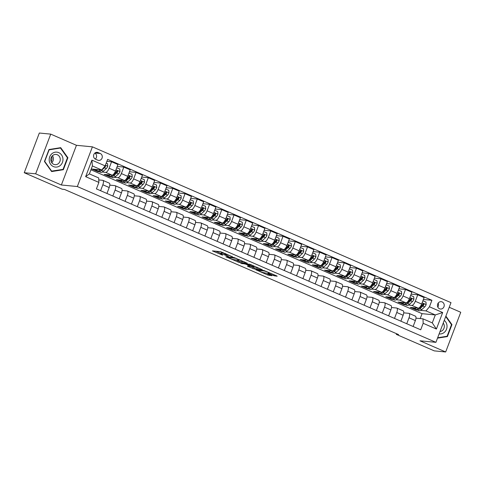 <?xml version="1.0" encoding="UTF-8"?>
<svg xmlns="http://www.w3.org/2000/svg" width="485" height="485" viewBox="0 0 485 485"><rect width="100%" height="100%" fill="white"/><g stroke="black" fill="none" stroke-linecap="round" stroke-linejoin="round"><path stroke-width="0.73" d="M232.57 256.82L220.584 251.654L212.43 250.89L222.56 255.177A3.625 0.412 -159.2 0 1 220.602 254.025A3.625 0.412 -159.2 0 1 220.917 253.976L221.59 254.043A3.625 0.412 -159.2 0 1 226.101 255.516L228.405 256.413L226.725 255.577A3.625 0.412 -159.2 0 1 224.767 254.431A3.625 0.412 -159.2 0 1 225.082 254.382L225.749 254.443A3.625 0.412 -159.2 0 1 230.26 255.922L232.57 256.82M442.138 301.925A3.698 3.395 95.5 0 0 441.186 301.676A3.698 3.395 95.5 0 0 437.543 304.501A3.698 3.395 95.5 0 0 439.531 308.787A3.698 3.395 95.5 0 0 440.477 309.036A3.698 3.395 95.5 0 0 444.127 306.211A3.698 3.395 95.5 0 0 442.138 301.925M273.51 275.565L277.177 276.244L276.662 275.868L263.907 270.478L255.753 269.715L267.714 275.007L271.952 275.716L266.483 273.243L263.719 272.655A3.031 0.346 -159.2 0 1 260.469 271.642A3.031 0.346 -159.2 0 1 258.311 270.46A3.031 0.346 -159.2 0 1 258.572 270.418L263.876 270.933A3.031 0.346 -159.2 0 1 267.12 271.946A3.031 0.346 -159.2 0 1 269.284 273.128A3.031 0.346 -159.2 0 1 269.023 273.164L268.041 273.097L268.654 273.455L273.51 275.565L273.855 274.649M419.955 340.797L445.673 351.971L434.269 350.873L396.306 334.377L398.585 334.595L64.493 189.435L62.213 189.217L24.25 172.721L35.654 173.818L61.371 184.997L77.333 186.537L435.918 342.337L419.955 340.797M247.271 263.252L234 257.486L225.84 256.723L239.214 262.47L247.308 263.161M250.363 264.44L262.324 269.733L254.164 268.969L247.902 266.398L247.386 266.022L250.751 266.326L250.139 265.962L245.507 264.101L240.693 263.203L250.363 264.44M95.581 159.219L97.74 160.159A3.583 3.286 95.5 0 0 102.189 157.661A3.583 3.286 95.5 0 0 100.268 153.509L98.109 152.569A3.583 3.286 95.5 0 0 93.66 155.073A3.583 3.286 95.5 0 0 95.581 159.219M77.333 186.537L92.411 146.846L450.995 302.646L435.918 342.337M98.879 182.402L85.651 176.655L91.926 160.135L105.154 165.882L101.698 169.992L92.392 165.949L89.379 173.891L98.685 177.934L98.879 182.402L96.412 188.889L420.707 329.794L423.175 323.301L422.981 318.839L432.287 322.883L435.3 314.941L425.994 310.897L420.707 310.388M423.393 299.469L431.911 300.294L107.621 159.389L105.154 165.882M431.911 300.294L429.449 306.781L442.672 312.528L436.397 329.048L423.175 323.301M61.371 184.997L76.448 145.306L50.731 134.127L35.654 173.818M50.731 134.127L39.327 133.029L24.25 172.721M445.673 351.971L460.75 312.279L449.237 307.278M76.448 145.306L92.411 146.846M396.554 333.716L396.306 334.377M101.698 169.992L91.895 169.047L97.776 171.599L97.964 171.096M420.21 318.572L422.077 313.668L90.938 169.786M422.077 313.668L435.3 314.941L442.672 312.528M417.64 310.091L416.191 309.951L416.379 309.442M411.147 294.146L417.749 294.789L424.12 297.554L421.653 304.046A4.62 1.758 113.5 0 1 418.197 308.157L410.31 307.399L416.191 309.951M417.749 294.789L415.287 301.276A4.62 1.758 113.5 0 1 411.832 305.392L408.455 305.065M405.393 304.768L403.944 304.628L404.132 304.119M398.9 288.83L405.502 289.466L411.874 292.231L409.407 298.724A4.62 1.758 113.5 0 1 405.951 302.84L398.064 302.076L403.944 304.628M405.502 289.466L403.041 295.953A4.62 1.758 113.5 0 1 399.585 300.069L396.209 299.742M393.147 299.451L391.692 299.312L391.886 298.802M386.654 283.507L393.256 284.143L399.628 286.914L397.16 293.401A4.62 1.758 113.5 0 1 393.705 297.517L385.817 296.753L391.692 299.312M393.256 284.143L390.795 290.636A4.62 1.758 113.5 0 1 387.339 294.747L383.962 294.425M380.901 294.128L379.446 293.989L379.64 293.48M374.402 278.184L381.01 278.82L387.382 281.591L384.914 288.078A4.62 1.758 113.5 0 1 381.459 292.194L373.571 291.436L379.446 293.989M381.01 278.82L378.549 285.313A4.62 1.758 113.5 0 1 375.093 289.43L371.716 289.102M368.655 288.805L367.2 288.666L367.394 288.157M362.156 272.867L368.764 273.504L375.135 276.268L372.668 282.761A4.62 1.758 113.5 0 1 369.212 286.871L361.325 286.114L367.2 288.666M368.764 273.504L366.296 279.99A4.62 1.758 113.5 0 1 362.847 284.107L359.47 283.78M356.408 283.489L354.953 283.343L355.147 282.84M349.909 267.544L356.517 268.181L362.883 270.945L360.422 277.438A4.62 1.758 113.5 0 1 356.966 281.555L349.079 280.791L354.953 283.343M356.517 268.181L354.05 274.674A4.62 1.758 113.5 0 1 350.6 278.784L347.224 278.463M344.162 278.166L342.707 278.026L342.901 277.517M337.663 262.221L344.271 262.858L350.637 265.628L348.175 272.115A4.62 1.758 113.5 0 1 344.72 276.232L336.826 275.468L342.707 278.026M344.271 262.858L341.804 269.351A4.62 1.758 113.5 0 1 338.348 273.467L334.977 273.14M331.916 272.843L330.461 272.703L330.655 272.194M325.417 256.898L332.025 257.541L338.391 260.306L335.929 266.798A4.62 1.758 113.5 0 1 332.474 270.909L324.58 270.151L330.461 272.703M332.025 257.541L329.558 264.028A4.62 1.758 113.5 0 1 326.102 268.144L322.731 267.817M319.67 267.52L318.215 267.38L318.409 266.871M313.171 251.582L319.779 252.218L326.144 254.983L323.683 261.476A4.62 1.758 113.5 0 1 320.227 265.592L312.334 264.828L318.215 267.38M319.779 252.218L317.311 258.705A4.62 1.758 113.5 0 1 313.856 262.821L310.485 262.494M307.423 262.203L305.968 262.064L306.162 261.554M300.924 246.259L307.532 246.895L313.898 249.666L311.431 256.153A4.62 1.758 113.5 0 1 307.981 260.269L300.088 259.505L305.968 262.064M307.532 246.895L305.065 253.388A4.62 1.758 113.5 0 1 301.609 257.505L298.239 257.177M295.171 256.88L293.722 256.741L293.916 256.232M288.678 240.936L295.286 241.578L301.652 244.343L299.184 250.83A4.62 1.758 113.5 0 1 295.735 254.946L287.841 254.188L293.722 256.741M295.286 241.578L292.819 248.065A4.62 1.758 113.5 0 1 289.363 252.182L285.992 251.854M282.925 251.557L281.476 251.418L281.67 250.909M276.432 235.619L283.04 236.256L289.406 239.02L286.938 245.513A4.62 1.758 113.5 0 1 283.489 249.623L275.595 248.866L281.476 251.418M283.04 236.256L280.572 242.742A4.62 1.758 113.5 0 1 277.117 246.859L273.746 246.532M270.678 246.241L269.23 246.095L269.417 245.592M264.186 230.296L270.788 230.933L277.159 233.703L274.692 240.19A4.62 1.758 113.5 0 1 271.236 244.307L263.349 243.543L269.23 246.095M270.788 230.933L268.326 237.426A4.62 1.758 113.5 0 1 264.871 241.536L261.5 241.215M258.432 240.918L256.983 240.778L257.171 240.269M251.939 224.973L258.541 225.61L264.913 228.38L262.446 234.867A4.62 1.758 113.5 0 1 258.99 238.984L251.103 238.22L256.983 240.778M258.541 225.61L256.08 232.103A4.62 1.758 113.5 0 1 252.624 236.219L249.248 235.892M246.186 235.595L244.731 235.455L244.925 234.946M239.693 219.65L246.295 220.293L252.667 223.058L250.199 229.55A4.62 1.758 113.5 0 1 246.744 233.661L238.856 232.903L244.731 235.455M246.295 220.293L243.834 226.78A4.62 1.758 113.5 0 1 240.378 230.896L237.001 230.569M233.94 230.272L232.485 230.132L232.679 229.623M227.447 214.334L234.049 214.97L240.421 217.735L237.953 224.228A4.62 1.758 113.5 0 1 234.498 228.344L226.61 227.58L232.485 230.132M234.049 214.97L231.587 221.457A4.62 1.758 113.5 0 1 228.132 225.573L224.755 225.252M221.694 224.955L220.238 224.816L220.433 224.306M215.194 209.011L221.803 209.647L228.174 212.418L225.707 218.905A4.62 1.758 113.5 0 1 222.251 223.021L214.364 222.257L220.238 224.816M221.803 209.647L219.335 216.14A4.62 1.758 113.5 0 1 215.886 220.257L212.509 219.929M209.447 219.632L207.992 219.493L208.186 218.984M202.948 203.688L209.556 204.331L215.928 207.095L213.461 213.582A4.62 1.758 113.5 0 1 210.005 217.698L202.118 216.94L207.992 219.493M209.556 204.331L207.089 210.817A4.62 1.758 113.5 0 1 203.639 214.934L200.263 214.606M197.201 214.309L195.746 214.17L195.94 213.661M190.702 198.371L197.31 199.008L203.676 201.772L201.214 208.265A4.62 1.758 113.5 0 1 197.759 212.381L189.871 211.618L195.746 214.17M197.31 199.008L194.843 205.494A4.62 1.758 113.5 0 1 191.393 209.611L188.016 209.284M184.955 208.993L183.5 208.847L183.694 208.344M178.456 193.048L185.064 193.685L191.429 196.455L188.968 202.942A4.62 1.758 113.5 0 1 185.512 207.059L177.619 206.295L183.5 208.847M185.064 193.685L182.596 200.178A4.62 1.758 113.5 0 1 179.141 204.288L175.77 203.967M172.708 203.67L171.254 203.53L171.447 203.021M166.209 187.725L172.818 188.362L179.183 191.132L176.722 197.619A4.62 1.758 113.5 0 1 173.266 201.736L165.373 200.972L171.254 203.53M172.818 188.362L170.35 194.855A4.62 1.758 113.5 0 1 166.895 198.971L163.524 198.644M160.462 198.347L159.007 198.207L159.201 197.698M153.963 182.402L160.571 183.045L166.937 185.81L164.476 192.302A4.62 1.758 113.5 0 1 161.02 196.413L153.127 195.655L159.007 198.207M160.571 183.045L158.104 189.532A4.62 1.758 113.5 0 1 154.648 193.648L151.278 193.321M148.216 193.024L146.761 192.885L146.955 192.375M141.717 177.086L148.325 177.722L154.691 180.487L152.223 186.98A4.62 1.758 113.5 0 1 148.774 191.096L140.88 190.332L146.761 192.885M148.325 177.722L145.858 184.215A4.62 1.758 113.5 0 1 142.402 188.325L139.031 188.004M135.964 187.707L134.515 187.568L134.709 187.058M129.471 171.763L136.079 172.399L142.445 175.17L139.977 181.657A4.62 1.758 113.5 0 1 136.527 185.773L128.634 185.009L134.515 187.568M136.079 172.399L133.611 178.892A4.62 1.758 113.5 0 1 130.156 183.009L126.785 182.681M123.717 182.384L122.268 182.245L122.462 181.736M117.225 166.44L123.833 167.083L130.198 169.847L127.731 176.334A4.62 1.758 113.5 0 1 124.281 180.45L116.388 179.692L122.268 182.245M123.833 167.083L121.365 173.569A4.62 1.758 113.5 0 1 117.91 177.686L114.539 177.358M111.471 177.061L110.022 176.922L110.21 176.413M106.894 161.305L111.58 161.76L117.952 164.524L115.485 171.017A4.62 1.758 113.5 0 1 112.029 175.133L104.142 174.37L110.022 176.922M111.58 161.76L109.119 168.246A4.62 1.758 113.5 0 1 105.663 172.363L102.286 172.036M99.225 171.745L97.776 171.599M98.77 179.929L102.65 180.305A4.62 1.758 113.5 0 1 102.856 180.353A4.62 1.758 113.5 0 1 102.844 184.767L100.589 190.702M109.81 185.131L114.897 185.622A4.62 1.758 113.5 0 1 115.103 185.676A4.62 1.758 113.5 0 1 115.09 190.09L112.835 196.025M122.056 190.453L127.143 190.944A4.62 1.758 113.5 0 1 127.355 190.999A4.62 1.758 113.5 0 1 127.337 195.413L125.081 201.348M134.303 195.776L139.389 196.267A4.62 1.758 113.5 0 1 139.601 196.322A4.62 1.758 113.5 0 1 139.583 200.735L137.328 206.665M146.549 201.093L151.635 201.584A4.62 1.758 113.5 0 1 151.847 201.639A4.62 1.758 113.5 0 1 151.829 206.052L149.574 211.987M158.795 206.416L163.881 206.907A4.62 1.758 113.5 0 1 164.094 206.962A4.62 1.758 113.5 0 1 164.075 211.375L161.82 217.31M171.041 211.739L176.128 212.23A4.62 1.758 113.5 0 1 176.34 212.285A4.62 1.758 113.5 0 1 176.322 216.698L174.066 222.633M183.288 217.062L188.374 217.553A4.62 1.758 113.5 0 1 188.586 217.601A4.62 1.758 113.5 0 1 188.568 222.015L186.313 227.95M195.534 222.379L200.62 222.87A4.62 1.758 113.5 0 1 200.832 222.924A4.62 1.758 113.5 0 1 200.814 227.338L198.559 233.273M207.78 227.701L212.866 228.192A4.62 1.758 113.5 0 1 213.079 228.247A4.62 1.758 113.5 0 1 213.06 232.661L210.805 238.596M220.026 233.024L225.113 233.515A4.62 1.758 113.5 0 1 225.325 233.57A4.62 1.758 113.5 0 1 225.307 237.983L223.058 243.913M232.273 238.341L237.359 238.832A4.62 1.758 113.5 0 1 237.571 238.887A4.62 1.758 113.5 0 1 237.559 243.3L235.304 249.235M244.519 243.664L249.611 244.155A4.62 1.758 113.5 0 1 249.817 244.21A4.62 1.758 113.5 0 1 249.805 248.623L247.55 254.558M256.771 248.987L261.858 249.478A4.62 1.758 113.5 0 1 262.064 249.532A4.62 1.758 113.5 0 1 262.052 253.946L259.796 259.881M269.017 254.304L274.104 254.801A4.62 1.758 113.5 0 1 274.316 254.849A4.62 1.758 113.5 0 1 274.298 259.263L272.043 265.198M281.264 259.627L286.35 260.118A4.62 1.758 113.5 0 1 286.562 260.172A4.62 1.758 113.5 0 1 286.544 264.586L284.289 270.521M293.51 264.949L298.596 265.44A4.62 1.758 113.5 0 1 298.808 265.495A4.62 1.758 113.5 0 1 298.79 269.909L296.535 275.844M305.756 270.272L310.843 270.763A4.62 1.758 113.5 0 1 311.055 270.818A4.62 1.758 113.5 0 1 311.037 275.225L308.781 281.161M318.002 275.589L323.089 276.08A4.62 1.758 113.5 0 1 323.301 276.135A4.62 1.758 113.5 0 1 323.283 280.548L321.028 286.483M330.249 280.912L335.335 281.403A4.62 1.758 113.5 0 1 335.547 281.458A4.62 1.758 113.5 0 1 335.529 285.871L333.274 291.806M342.495 286.235L347.581 286.726A4.62 1.758 113.5 0 1 347.793 286.781A4.62 1.758 113.5 0 1 347.775 291.194L345.52 297.129M354.741 291.552L359.828 292.043A4.62 1.758 113.5 0 1 360.04 292.097A4.62 1.758 113.5 0 1 360.022 296.511L357.766 302.446M366.987 296.875L372.074 297.366A4.62 1.758 113.5 0 1 372.286 297.42A4.62 1.758 113.5 0 1 372.268 301.834L370.019 307.769M379.234 302.197L384.32 302.688A4.62 1.758 113.5 0 1 384.532 302.743A4.62 1.758 113.5 0 1 384.514 307.157L382.265 313.092M391.48 307.52L396.566 308.011A4.62 1.758 113.5 0 1 396.779 308.066A4.62 1.758 113.5 0 1 396.766 312.473L394.511 318.409M403.726 312.837L408.819 313.328A4.62 1.758 113.5 0 1 409.025 313.383A4.62 1.758 113.5 0 1 409.013 317.796L406.757 323.731M415.978 318.16L422.981 318.839M102.856 180.353L109.228 183.124A4.62 1.758 113.5 0 1 109.21 187.537L106.955 193.473M115.103 185.676L121.474 188.447A4.62 1.758 113.5 0 1 121.456 192.86L119.201 198.789M127.355 190.999L133.721 193.764A4.62 1.758 113.5 0 1 133.702 198.177L131.447 204.112M139.601 196.322L145.967 199.086A4.62 1.758 113.5 0 1 145.949 203.5L143.693 209.435M151.847 201.639L158.213 204.409A4.62 1.758 113.5 0 1 158.195 208.823L155.946 214.758M164.094 206.962L170.459 209.726A4.62 1.758 113.5 0 1 170.441 214.14L168.192 220.075M176.34 212.285L182.706 215.049A4.62 1.758 113.5 0 1 182.693 219.462L180.438 225.398M188.586 217.601L194.952 220.372A4.62 1.758 113.5 0 1 194.94 224.785L192.684 230.721M200.832 222.924L207.198 225.695A4.62 1.758 113.5 0 1 207.186 230.102L204.931 236.037M213.079 228.247L219.45 231.012A4.62 1.758 113.5 0 1 219.432 235.425L217.177 241.36M225.325 233.57L231.697 236.334A4.62 1.758 113.5 0 1 231.678 240.748L229.423 246.683M237.571 238.887L243.943 241.657A4.62 1.758 113.5 0 1 243.925 246.071L241.669 252.006M249.817 244.21L256.189 246.974A4.62 1.758 113.5 0 1 256.171 251.388L253.916 257.323M262.064 249.532L268.435 252.297A4.62 1.758 113.5 0 1 268.417 256.71L266.162 262.646M274.316 254.849L280.682 257.62A4.62 1.758 113.5 0 1 280.663 262.033L278.408 267.969M286.562 260.172L292.928 262.943A4.62 1.758 113.5 0 1 292.91 267.35L290.654 273.285M298.808 265.495L305.174 268.26A4.62 1.758 113.5 0 1 305.156 272.673L302.901 278.608M311.055 270.818L317.42 273.582A4.62 1.758 113.5 0 1 317.402 277.996L315.153 283.931M323.301 276.135L329.667 278.905A4.62 1.758 113.5 0 1 329.654 283.319L327.399 289.254M335.547 281.458L341.913 284.222A4.62 1.758 113.5 0 1 341.901 288.636L339.645 294.571M347.793 286.781L354.159 289.545A4.62 1.758 113.5 0 1 354.147 293.958L351.892 299.894M360.04 292.097L366.411 294.868A4.62 1.758 113.5 0 1 366.393 299.281L364.138 305.217M372.286 297.42L378.658 300.185A4.62 1.758 113.5 0 1 378.639 304.598L376.384 310.533M384.532 302.743L390.904 305.508A4.62 1.758 113.5 0 1 390.886 309.921L388.63 315.856M396.779 308.066L403.15 310.83A4.62 1.758 113.5 0 1 403.132 315.244L400.877 321.179M409.025 313.383L415.396 316.153A4.62 1.758 113.5 0 1 415.378 320.567L413.123 326.496M425.994 310.897L429.449 306.781M92.392 165.949L91.926 160.135M89.379 173.891L85.651 176.655M436.397 329.048L432.287 322.883M95.309 159.086A3.583 3.286 95.5 0 0 94.842 153.096M437.791 307.053A3.698 3.395 95.5 0 0 438.173 303.107M51.634 171.569L63.359 169.702L67.9 157.746L60.71 147.664L48.991 149.532L44.45 161.487L51.634 171.569M437.506 338.148L447.412 336.572L451.953 324.617L445.885 316.099M67.373 157.698L67.9 157.746M61.898 169.562L63.359 169.702M451.426 324.568L451.953 324.617M445.957 336.432L447.412 336.572M224.991 253.837A3.625 0.412 -159.2 0 0 221.997 252.97L221.59 254.043M220.602 254.025L221.008 252.952A3.625 0.412 -159.2 0 1 221.324 252.903L221.997 252.97M215.776 251.194L220.845 253.394M235.686 259.839L239.62 261.397L244.428 261.864M235.837 258.341L227.78 257.341L229.532 258.208A3.625 0.412 -159.2 0 0 234.043 259.681L238.881 260.148A3.625 0.412 -159.2 0 0 239.19 260.099A3.625 0.412 -159.2 0 0 237.232 258.948L235.91 258.159M259.384 268.363L254.576 267.896L254.164 268.969M250.636 266.338L254.576 267.896M254.043 266.665A3.031 0.346 -159.2 0 0 254.31 266.623A3.031 0.346 -159.2 0 0 252.145 265.447A3.031 0.346 -159.2 0 0 248.902 264.428L246.932 264.264L247.544 264.628L252.176 266.483L254.043 266.665M97.837 169.623A8.833 3.359 113.5 0 1 95.624 170.174A8.833 3.359 113.5 0 1 94.824 169.332M106.203 163.118L107.567 163.712L107.731 166.282A3.062 1.164 113.5 0 1 106.306 168.55L103.347 171.247A8.833 3.359 113.5 0 1 100.522 172.302L98.661 171.496A8.833 3.359 -66.5 0 0 101.486 170.441L104.445 167.743A3.062 1.164 -66.5 0 0 105.512 166.27L105.324 165.433M100.377 169.865L100.31 169.926A8.833 3.359 113.5 0 1 97.485 170.987L95.624 170.174M98.14 171.09A8.833 3.359 -66.5 0 0 98.661 171.496M100.722 169.902A7.336 2.789 113.5 0 1 100.025 170.174M110.083 174.946A8.833 3.359 113.5 0 1 107.87 175.497A8.833 3.359 113.5 0 1 107.07 174.655M116.727 167.737L119.813 169.029L119.983 171.605A3.062 1.164 113.5 0 1 118.552 173.873L115.594 176.57A8.833 3.359 113.5 0 1 112.769 177.625L110.907 176.819A8.833 3.359 -66.5 0 0 113.732 175.758L116.691 173.066A3.062 1.164 -66.5 0 0 117.758 171.593L117.4 170.678L116.582 171.084A3.062 1.164 113.5 0 1 115.515 172.551L112.556 175.249A8.833 3.359 113.5 0 1 109.731 176.304L107.87 175.497M110.386 176.413A8.833 3.359 -66.5 0 0 110.907 176.819M117.758 171.593L117.103 171.532A1.558 0.594 113.5 0 1 116.806 171.866L113.854 174.564A7.336 2.789 113.5 0 1 112.271 175.497M122.329 180.262A8.833 3.359 113.5 0 1 120.116 180.82A8.833 3.359 113.5 0 1 119.322 179.971M128.98 173.06L132.065 174.351L132.229 176.922A3.062 1.164 113.5 0 1 130.798 179.195L127.846 181.887A8.833 3.359 113.5 0 1 125.015 182.948L123.154 182.136A8.833 3.359 -66.5 0 0 125.979 181.081L128.937 178.383A3.062 1.164 -66.5 0 0 130.004 176.916L129.653 175.994L128.828 176.401A3.062 1.164 113.5 0 1 127.761 177.874L124.809 180.572A8.833 3.359 113.5 0 1 121.977 181.626L120.116 180.82M122.632 181.736A8.833 3.359 -66.5 0 0 123.154 182.136M130.004 176.916L129.35 176.849A1.558 0.594 113.5 0 1 129.052 177.189L126.1 179.887A7.336 2.789 113.5 0 1 124.524 180.82M134.575 185.585A8.833 3.359 113.5 0 1 132.363 186.137A8.833 3.359 113.5 0 1 131.568 185.294M141.226 178.383L144.312 179.674L144.475 182.245A3.062 1.164 113.5 0 1 143.045 184.518L140.092 187.21A8.833 3.359 113.5 0 1 137.261 188.271L135.4 187.459A8.833 3.359 -66.5 0 0 138.231 186.404L141.183 183.706A3.062 1.164 -66.5 0 0 142.25 182.233L141.899 181.317L141.074 181.723A3.062 1.164 113.5 0 1 140.007 183.197L137.055 185.894A8.833 3.359 113.5 0 1 134.224 186.949L132.363 186.137M134.878 187.052A8.833 3.359 -66.5 0 0 135.4 187.459M142.25 182.233L141.596 182.172A1.558 0.594 113.5 0 1 141.305 182.512L138.346 185.203A7.336 2.789 113.5 0 1 136.77 186.137M146.822 190.908A8.833 3.359 113.5 0 1 144.609 191.46A8.833 3.359 113.5 0 1 143.815 190.617M153.472 183.706L156.558 184.997L156.722 187.568A3.062 1.164 113.5 0 1 155.291 189.835L152.338 192.533A8.833 3.359 113.5 0 1 149.507 193.588L147.646 192.781A8.833 3.359 -66.5 0 0 150.477 191.72L153.43 189.029A3.062 1.164 -66.5 0 0 154.497 187.556L154.145 186.64L153.321 187.046A3.062 1.164 113.5 0 1 152.254 188.519L149.301 191.211A8.833 3.359 113.5 0 1 146.47 192.272L144.609 191.46M147.125 192.375A8.833 3.359 -66.5 0 0 147.646 192.781M154.497 187.556L153.842 187.495A1.558 0.594 113.5 0 1 153.551 187.828L150.593 190.526A7.336 2.789 113.5 0 1 149.016 191.46M51.756 156.546A7.22 6.626 -84.5 0 1 51.937 157.522A7.22 6.626 -84.5 0 1 51.252 161.784M62.923 158.516A7.505 6.893 95.5 0 0 55.193 152.187A7.505 6.893 95.5 0 0 49.24 160.699A7.505 6.893 95.5 0 0 56.969 167.028A7.505 6.893 95.5 0 0 62.923 158.516M60.225 158.807A5.141 4.717 95.5 0 0 56.036 154.436A5.141 4.717 95.5 0 0 50.858 160.299A5.141 4.717 95.5 0 0 55.047 164.67A5.141 4.717 95.5 0 0 60.225 158.807M51.78 162.724A5.141 4.717 95.5 0 0 53.374 158.146A5.141 4.717 95.5 0 0 52.453 155.721M51.683 171.187L44.723 161.414L49.118 149.835L60.48 148.022L67.439 157.795L63.044 169.38L51.337 171.156M59.206 147.901L60.48 148.022M439.119 333.91A7.505 6.893 95.5 0 0 446.509 329.242A7.505 6.893 95.5 0 0 444.254 320.385M440.022 331.534A5.141 4.717 95.5 0 0 443.957 328.321A5.141 4.717 95.5 0 0 443.235 323.083M445.715 316.547L451.499 324.665L447.097 336.25L437.658 337.754M159.068 196.225A8.833 3.359 113.5 0 1 156.855 196.783A8.833 3.359 113.5 0 1 156.061 195.934M165.718 189.023L168.804 190.314L168.968 192.885A3.062 1.164 113.5 0 1 167.537 195.158L164.585 197.856A8.833 3.359 113.5 0 1 161.754 198.911L159.892 198.104A8.833 3.359 -66.5 0 0 162.724 197.043L165.676 194.352A3.062 1.164 -66.5 0 0 166.743 192.878L166.391 191.963L165.567 192.369A3.062 1.164 113.5 0 1 164.5 193.836L161.547 196.534A8.833 3.359 113.5 0 1 158.716 197.589L156.855 196.783M159.371 197.698A8.833 3.359 -66.5 0 0 159.892 198.104M166.743 192.878L166.088 192.812A1.558 0.594 113.5 0 1 165.797 193.151L162.839 195.849A7.336 2.789 113.5 0 1 161.262 196.783M171.32 201.548A8.833 3.359 113.5 0 1 169.101 202.106A8.833 3.359 113.5 0 1 168.307 201.257M177.965 194.346L181.05 195.637L181.214 198.207A3.062 1.164 113.5 0 1 179.783 200.481L176.831 203.173A8.833 3.359 113.5 0 1 174 204.233L172.139 203.421A8.833 3.359 -66.5 0 0 174.97 202.366L177.922 199.668A3.062 1.164 -66.5 0 0 178.989 198.201L178.638 197.28L177.813 197.686A3.062 1.164 113.5 0 1 176.746 199.159L173.794 201.857A8.833 3.359 113.5 0 1 170.962 202.912L169.101 202.106M171.617 203.021A8.833 3.359 -66.5 0 0 172.139 203.421M178.989 198.201L178.334 198.135A1.558 0.594 113.5 0 1 178.043 198.474L175.085 201.166A7.336 2.789 113.5 0 1 173.509 202.106M183.566 206.871A8.833 3.359 113.5 0 1 181.348 207.422A8.833 3.359 113.5 0 1 180.553 206.58M190.211 199.668L193.297 200.96L193.46 203.53A3.062 1.164 113.5 0 1 192.036 205.798L189.077 208.495A8.833 3.359 113.5 0 1 186.246 209.55L184.385 208.744A8.833 3.359 -66.5 0 0 187.216 207.689L190.168 204.991A3.062 1.164 -66.5 0 0 191.235 203.518L190.884 202.603L190.059 203.009A3.062 1.164 113.5 0 1 188.998 204.482L186.04 207.174A8.833 3.359 113.5 0 1 183.209 208.235L181.348 207.422M183.863 208.338A8.833 3.359 -66.5 0 0 184.385 208.744M191.235 203.518L190.581 203.458A1.558 0.594 113.5 0 1 190.29 203.791L187.331 206.489A7.336 2.789 113.5 0 1 185.755 207.422M195.813 212.187A8.833 3.359 113.5 0 1 193.594 212.745A8.833 3.359 113.5 0 1 192.8 211.903M202.457 204.985L205.543 206.277L205.707 208.853A3.062 1.164 113.5 0 1 204.282 211.12L201.323 213.818A8.833 3.359 113.5 0 1 198.498 214.873L196.631 214.067A8.833 3.359 -66.5 0 0 199.462 213.006L202.421 210.314A3.062 1.164 -66.5 0 0 203.482 208.841L203.13 207.926L202.306 208.332A3.062 1.164 113.5 0 1 201.245 209.799L198.286 212.497A8.833 3.359 113.5 0 1 195.461 213.552L193.594 212.745M196.11 213.661A8.833 3.359 -66.5 0 0 196.631 214.067M203.482 208.841L202.827 208.78A1.558 0.594 113.5 0 1 202.536 209.114L199.577 211.812A7.336 2.789 113.5 0 1 198.001 212.745M208.059 217.51A8.833 3.359 113.5 0 1 205.846 218.068A8.833 3.359 113.5 0 1 205.046 217.219M214.703 210.308L217.789 211.599L217.953 214.17A3.062 1.164 113.5 0 1 216.528 216.443L213.57 219.135A8.833 3.359 113.5 0 1 210.745 220.196L208.883 219.384A8.833 3.359 -66.5 0 0 211.709 218.329L214.667 215.631A3.062 1.164 -66.5 0 0 215.728 214.164L215.376 213.242L214.558 213.649A3.062 1.164 113.5 0 1 213.491 215.122L210.532 217.82A8.833 3.359 113.5 0 1 207.707 218.874L205.846 218.068M208.356 218.984A8.833 3.359 -66.5 0 0 208.883 219.384M215.728 214.164L215.073 214.097A1.558 0.594 113.5 0 1 214.782 214.437L211.824 217.135A7.336 2.789 113.5 0 1 210.248 218.068M220.305 222.833A8.833 3.359 113.5 0 1 218.092 223.385A8.833 3.359 113.5 0 1 217.292 222.542M226.95 215.631L230.035 216.922L230.199 219.493A3.062 1.164 113.5 0 1 228.774 221.766L225.816 224.458A8.833 3.359 113.5 0 1 222.991 225.519L221.13 224.707A8.833 3.359 -66.5 0 0 223.955 223.652L226.913 220.954A3.062 1.164 -66.5 0 0 227.98 219.481L227.623 218.565L226.804 218.971A3.062 1.164 113.5 0 1 225.737 220.445L222.779 223.142A8.833 3.359 113.5 0 1 219.954 224.197L218.092 223.385M220.602 224.3A8.833 3.359 -66.5 0 0 221.13 224.707M227.98 219.481L227.319 219.42A1.558 0.594 113.5 0 1 227.029 219.76L224.076 222.451A7.336 2.789 113.5 0 1 222.494 223.385M232.551 228.156A8.833 3.359 113.5 0 1 230.339 228.708A8.833 3.359 113.5 0 1 229.538 227.865M239.196 220.954L242.282 222.245L242.445 224.816A3.062 1.164 113.5 0 1 241.021 227.083L238.062 229.781A8.833 3.359 113.5 0 1 235.237 230.836L233.376 230.029A8.833 3.359 -66.5 0 0 236.201 228.968L239.16 226.277A3.062 1.164 -66.5 0 0 240.227 224.804L239.869 223.888L239.05 224.294A3.062 1.164 113.5 0 1 237.983 225.767L235.025 228.459A8.833 3.359 113.5 0 1 232.2 229.52L230.339 228.708M232.848 229.623A8.833 3.359 -66.5 0 0 233.376 230.029M240.227 224.804L239.566 224.743A1.558 0.594 113.5 0 1 239.275 225.076L236.322 227.774A7.336 2.789 113.5 0 1 234.74 228.708M244.798 233.473A8.833 3.359 113.5 0 1 242.585 234.031A8.833 3.359 113.5 0 1 241.785 233.182M251.442 226.271L254.528 227.562L254.692 230.132A3.062 1.164 113.5 0 1 253.267 232.406L250.308 235.104A8.833 3.359 113.5 0 1 247.483 236.159L245.622 235.352A8.833 3.359 -66.5 0 0 248.447 234.291L251.406 231.6A3.062 1.164 -66.5 0 0 252.473 230.126L252.115 229.211L251.297 229.617A3.062 1.164 113.5 0 1 250.23 231.084L247.271 233.782A8.833 3.359 113.5 0 1 244.446 234.837L242.585 234.031M245.095 234.946A8.833 3.359 -66.5 0 0 245.622 235.352M252.473 230.126L251.812 230.06A1.558 0.594 113.5 0 1 251.521 230.399L248.569 233.097A7.336 2.789 113.5 0 1 246.986 234.031M257.044 238.796A8.833 3.359 113.5 0 1 254.831 239.354A8.833 3.359 113.5 0 1 254.031 238.505M263.688 231.594L266.774 232.885L266.944 235.455A3.062 1.164 113.5 0 1 265.513 237.729L262.555 240.421A8.833 3.359 113.5 0 1 259.73 241.481L257.868 240.669A8.833 3.359 -66.5 0 0 260.694 239.614L263.652 236.916A3.062 1.164 -66.5 0 0 264.719 235.449L264.361 234.528L263.543 234.934A3.062 1.164 113.5 0 1 262.476 236.407L259.517 239.105A8.833 3.359 113.5 0 1 256.692 240.16L254.831 239.354M257.347 240.269A8.833 3.359 -66.5 0 0 257.868 240.669M264.719 235.449L264.064 235.383A1.558 0.594 113.5 0 1 263.767 235.722L260.815 238.414A7.336 2.789 113.5 0 1 259.233 239.354M269.29 244.119A8.833 3.359 113.5 0 1 267.077 244.67A8.833 3.359 113.5 0 1 266.283 243.828M275.935 236.916L279.02 238.208L279.19 240.778A3.062 1.164 113.5 0 1 277.76 243.046L274.807 245.743A8.833 3.359 113.5 0 1 271.976 246.798L270.115 245.992A8.833 3.359 -66.5 0 0 272.94 244.937L275.898 242.239A3.062 1.164 -66.5 0 0 276.965 240.766L276.614 239.851L275.789 240.257A3.062 1.164 113.5 0 1 274.722 241.73L271.77 244.422A8.833 3.359 113.5 0 1 268.939 245.483L267.077 244.67M271.842 244.555A7.336 2.789 113.5 0 1 271.788 244.404L271.473 244.294M269.593 245.586A8.833 3.359 -66.5 0 0 270.115 245.992M276.965 240.766L276.311 240.706A1.558 0.594 113.5 0 1 276.013 241.039L273.061 243.737A7.336 2.789 113.5 0 1 271.479 244.67M281.536 249.435A8.833 3.359 113.5 0 1 279.324 249.993A8.833 3.359 113.5 0 1 278.529 249.151M288.187 242.233L291.273 243.525L291.436 246.101A3.062 1.164 113.5 0 1 290.006 248.368L287.053 251.066A8.833 3.359 113.5 0 1 284.222 252.121L282.361 251.315A8.833 3.359 -66.5 0 0 285.192 250.254L288.145 247.562A3.062 1.164 -66.5 0 0 289.212 246.089L288.86 245.174L288.035 245.58A3.062 1.164 113.5 0 1 286.968 247.047L284.016 249.745A8.833 3.359 113.5 0 1 281.185 250.8L279.324 249.993M281.84 250.909A8.833 3.359 -66.5 0 0 282.361 251.315M289.212 246.089L288.557 246.028A1.558 0.594 113.5 0 1 288.266 246.362L285.307 249.06A7.336 2.789 113.5 0 1 283.731 249.993M293.783 254.758A8.833 3.359 113.5 0 1 291.57 255.316A8.833 3.359 113.5 0 1 290.776 254.467M300.433 247.556L303.519 248.847L303.683 251.418A3.062 1.164 113.5 0 1 302.252 253.691L299.3 256.383A8.833 3.359 113.5 0 1 296.468 257.444L294.607 256.632A8.833 3.359 -66.5 0 0 297.438 255.577L300.391 252.879A3.062 1.164 -66.5 0 0 301.458 251.412L301.106 250.49L300.282 250.897A3.062 1.164 113.5 0 1 299.215 252.37L296.262 255.068A8.833 3.359 113.5 0 1 293.431 256.122L291.57 255.316M294.086 256.232A8.833 3.359 -66.5 0 0 294.607 256.632M301.458 251.412L300.803 251.345A1.558 0.594 113.5 0 1 300.512 251.685L297.554 254.382A7.336 2.789 113.5 0 1 295.977 255.316M306.029 260.081A8.833 3.359 113.5 0 1 303.816 260.633A8.833 3.359 113.5 0 1 303.022 259.79M312.679 252.879L315.765 254.17L315.929 256.741A3.062 1.164 113.5 0 1 314.498 259.014L311.546 261.706A8.833 3.359 113.5 0 1 308.715 262.767L306.853 261.955A8.833 3.359 -66.5 0 0 309.685 260.9L312.637 258.202A3.062 1.164 -66.5 0 0 313.704 256.729L313.352 255.813L312.528 256.219A3.062 1.164 113.5 0 1 311.461 257.693L308.508 260.384A8.833 3.359 113.5 0 1 305.677 261.445L303.816 260.633M306.332 261.548A8.833 3.359 -66.5 0 0 306.853 261.955M313.704 256.729L313.049 256.668A1.558 0.594 113.5 0 1 312.758 257.008L309.8 259.699A7.336 2.789 113.5 0 1 308.224 260.633M318.281 265.404A8.833 3.359 113.5 0 1 316.062 265.956A8.833 3.359 113.5 0 1 315.268 265.113M324.926 258.202L328.012 259.493L328.175 262.064A3.062 1.164 113.5 0 1 326.745 264.331L323.792 267.029A8.833 3.359 113.5 0 1 320.961 268.084L319.1 267.277A8.833 3.359 -66.5 0 0 321.931 266.216L324.883 263.525A3.062 1.164 -66.5 0 0 325.95 262.052L325.599 261.136L324.774 261.542A3.062 1.164 113.5 0 1 323.707 263.015L320.755 265.707A8.833 3.359 113.5 0 1 317.924 266.768L316.062 265.956M318.578 266.871A8.833 3.359 -66.5 0 0 319.1 267.277M325.95 262.052L325.296 261.991A1.558 0.594 113.5 0 1 325.005 262.324L322.046 265.022A7.336 2.789 113.5 0 1 320.47 265.956M330.527 270.721A8.833 3.359 113.5 0 1 328.309 271.279A8.833 3.359 113.5 0 1 327.514 270.43M337.172 263.519L340.258 264.81L340.421 267.38A3.062 1.164 113.5 0 1 338.991 269.654L336.038 272.352A8.833 3.359 113.5 0 1 333.207 273.407L331.346 272.6A8.833 3.359 -66.5 0 0 334.177 271.539L337.13 268.848A3.062 1.164 -66.5 0 0 338.197 267.374L337.845 266.459L337.02 266.865A3.062 1.164 113.5 0 1 335.953 268.332L333.001 271.03A8.833 3.359 113.5 0 1 330.17 272.085L328.309 271.279M330.825 272.194A8.833 3.359 -66.5 0 0 331.346 272.6M338.197 267.374L337.542 267.308A1.558 0.594 113.5 0 1 337.251 267.647L334.292 270.345A7.336 2.789 113.5 0 1 332.716 271.279M342.774 276.044A8.833 3.359 113.5 0 1 340.555 276.602A8.833 3.359 113.5 0 1 339.761 275.753M349.418 268.842L352.504 270.133L352.668 272.703A3.062 1.164 113.5 0 1 351.243 274.977L348.285 277.669A8.833 3.359 113.5 0 1 345.453 278.729L343.592 277.917A8.833 3.359 -66.5 0 0 346.423 276.862L349.376 274.164A3.062 1.164 -66.5 0 0 350.443 272.697L350.091 271.776L349.267 272.182A3.062 1.164 113.5 0 1 348.206 273.655L345.247 276.353A8.833 3.359 113.5 0 1 342.416 277.408L340.555 276.602M343.071 277.517A8.833 3.359 -66.5 0 0 343.592 277.917M350.443 272.697L349.788 272.631A1.558 0.594 113.5 0 1 349.497 272.97L346.539 275.662A7.336 2.789 113.5 0 1 344.962 276.595M355.02 281.367A8.833 3.359 113.5 0 1 352.807 281.918A8.833 3.359 113.5 0 1 352.007 281.076M361.664 274.164L364.75 275.456L364.914 278.026A3.062 1.164 113.5 0 1 363.489 280.294L360.531 282.991A8.833 3.359 113.5 0 1 357.706 284.046L355.838 283.24A8.833 3.359 -66.5 0 0 358.67 282.185L361.628 279.487A3.062 1.164 -66.5 0 0 362.689 278.014L362.337 277.099L361.519 277.505A3.062 1.164 113.5 0 1 360.452 278.978L357.493 281.67A8.833 3.359 113.5 0 1 354.668 282.731L352.807 281.918M357.572 281.803A7.336 2.789 113.5 0 1 357.518 281.652L357.196 281.542M355.317 282.834A8.833 3.359 -66.5 0 0 355.838 283.24M362.689 278.014L362.034 277.953A1.558 0.594 113.5 0 1 361.743 278.287L358.785 280.985A7.336 2.789 113.5 0 1 357.209 281.918M367.266 286.683A8.833 3.359 113.5 0 1 365.053 287.241A8.833 3.359 113.5 0 1 364.253 286.399M373.911 279.481L376.997 280.773L377.16 283.349A3.062 1.164 113.5 0 1 375.736 285.616L372.777 288.314A8.833 3.359 113.5 0 1 369.952 289.369L368.091 288.563A8.833 3.359 -66.5 0 0 370.916 287.502L373.874 284.81A3.062 1.164 -66.5 0 0 374.941 283.337L374.584 282.422L373.765 282.828A3.062 1.164 113.5 0 1 372.698 284.295L369.74 286.993A8.833 3.359 113.5 0 1 366.915 288.048L365.053 287.241M367.563 288.157A8.833 3.359 -66.5 0 0 368.091 288.563M374.941 283.337L374.281 283.27A1.558 0.594 113.5 0 1 373.99 283.61L371.037 286.308A7.336 2.789 113.5 0 1 369.455 287.241M379.512 292.006A8.833 3.359 113.5 0 1 377.3 292.564A8.833 3.359 113.5 0 1 376.499 291.715M386.157 284.804L389.243 286.095L389.406 288.666A3.062 1.164 113.5 0 1 387.982 290.939L385.023 293.631A8.833 3.359 113.5 0 1 382.198 294.692L380.337 293.88A8.833 3.359 -66.5 0 0 383.162 292.825L386.121 290.127A3.062 1.164 -66.5 0 0 387.188 288.66L386.83 287.738L386.012 288.145A3.062 1.164 113.5 0 1 384.945 289.618L381.986 292.316A8.833 3.359 113.5 0 1 379.161 293.37L377.3 292.564M382.065 292.449A7.336 2.789 113.5 0 1 382.01 292.291L381.689 292.188M379.81 293.48A8.833 3.359 -66.5 0 0 380.337 293.88M387.188 288.66L386.527 288.593A1.558 0.594 113.5 0 1 386.236 288.933L383.283 291.63A7.336 2.789 113.5 0 1 381.701 292.564M391.759 297.329A8.833 3.359 113.5 0 1 389.546 297.881A8.833 3.359 113.5 0 1 388.746 297.038M398.403 290.127L401.489 291.418L401.653 293.989A3.062 1.164 113.5 0 1 400.228 296.256L397.27 298.954A8.833 3.359 113.5 0 1 394.444 300.015L392.583 299.203A8.833 3.359 -66.5 0 0 395.408 298.148L398.367 295.45A3.062 1.164 -66.5 0 0 399.434 293.977L399.076 293.061L398.258 293.467A3.062 1.164 113.5 0 1 397.191 294.941L394.232 297.632A8.833 3.359 113.5 0 1 391.407 298.693L389.546 297.881M392.056 298.796A8.833 3.359 -66.5 0 0 392.583 299.203M399.434 293.977L398.773 293.916A1.558 0.594 113.5 0 1 398.482 294.256L395.53 296.947A7.336 2.789 113.5 0 1 393.947 297.881M404.005 302.652A8.833 3.359 113.5 0 1 401.792 303.204A8.833 3.359 113.5 0 1 400.992 302.361M410.649 295.45L413.735 296.741L413.899 299.312A3.062 1.164 113.5 0 1 412.474 301.579L409.516 304.277A8.833 3.359 113.5 0 1 406.691 305.332L404.829 304.525A8.833 3.359 -66.5 0 0 407.655 303.464L410.613 300.773A3.062 1.164 -66.5 0 0 411.68 299.3L411.322 298.384L410.504 298.79A3.062 1.164 113.5 0 1 409.437 300.263L406.478 302.955A8.833 3.359 113.5 0 1 403.653 304.016L401.792 303.204M406.557 303.089A7.336 2.789 113.5 0 1 406.503 302.937L406.187 302.828M404.308 304.119A8.833 3.359 -66.5 0 0 404.829 304.525M411.68 299.3L411.025 299.239A1.558 0.594 113.5 0 1 410.728 299.572L407.776 302.27A7.336 2.789 113.5 0 1 406.194 303.204M416.251 307.969A8.833 3.359 113.5 0 1 414.038 308.527A8.833 3.359 113.5 0 1 413.238 307.678M422.896 300.767L425.982 302.058L426.151 304.628A3.062 1.164 113.5 0 1 424.721 306.902L421.762 309.6A8.833 3.359 113.5 0 1 418.937 310.655L417.076 309.848A8.833 3.359 -66.5 0 0 419.901 308.787L422.859 306.096A3.062 1.164 -66.5 0 0 423.926 304.622L423.569 303.701L422.75 304.113A3.062 1.164 113.5 0 1 421.683 305.58L418.725 308.278A8.833 3.359 113.5 0 1 415.9 309.333L414.038 308.527M416.554 309.442A8.833 3.359 -66.5 0 0 417.076 309.848M423.926 304.622L423.272 304.556A1.558 0.594 113.5 0 1 422.975 304.895L420.022 307.593A7.336 2.789 113.5 0 1 418.44 308.527M418.197 308.157L411.832 305.392M405.951 302.84L399.585 300.069M393.705 297.517L387.339 294.747M381.459 292.194L375.093 289.43M369.212 286.871L362.847 284.107M356.966 281.555L350.6 278.784M344.72 276.232L338.348 273.467M332.474 270.909L326.102 268.144M320.227 265.592L313.856 262.821M307.981 260.269L301.609 257.505M295.735 254.946L289.363 252.182M283.489 249.623L277.117 246.859M271.236 244.307L264.871 241.536M258.99 238.984L252.624 236.219M246.744 233.661L240.378 230.896M234.498 228.344L228.132 225.573M222.251 223.021L215.886 220.257M210.005 217.698L203.639 214.934M197.759 212.381L191.393 209.611M185.512 207.059L179.141 204.288M173.266 201.736L166.895 198.971M161.02 196.413L154.648 193.648M148.774 191.096L142.402 188.325M136.527 185.773L130.156 183.009M124.281 180.45L117.91 177.686M112.029 175.133L105.663 172.363M109.21 187.537L102.844 184.767M115.485 171.017L109.119 168.246M127.731 176.334L121.365 173.569M121.456 192.86L115.09 190.09M139.977 181.657L133.611 178.892M133.702 198.177L127.337 195.413M152.223 186.98L145.858 184.215M145.949 203.5L139.583 200.735M164.476 192.302L158.104 189.532M158.195 208.823L151.829 206.052M176.722 197.619L170.35 194.855M170.441 214.14L164.075 211.375M188.968 202.942L182.596 200.178M182.693 219.462L176.322 216.698M201.214 208.265L194.843 205.494M194.94 224.785L188.568 222.015M213.461 213.582L207.089 210.817M207.186 230.102L200.814 227.338M225.707 218.905L219.335 216.14M219.432 235.425L213.06 232.661M237.953 224.228L231.587 221.457M231.678 240.748L225.307 237.983M250.199 229.55L243.834 226.78M243.925 246.071L237.559 243.3M262.446 234.867L256.08 232.103M256.171 251.388L249.805 248.623M274.692 240.19L268.326 237.426M268.417 256.71L262.052 253.946M286.938 245.513L280.572 242.742M280.663 262.033L274.298 259.263M299.184 250.83L292.819 248.065M292.91 267.35L286.544 264.586M311.431 256.153L305.065 253.388M305.156 272.673L298.79 269.909M323.683 261.476L317.311 258.705M317.402 277.996L311.037 275.225M335.929 266.798L329.558 264.028M329.654 283.319L323.283 280.548M348.175 272.115L341.804 269.351M341.901 288.636L335.529 285.871M360.422 277.438L354.05 274.674M354.147 293.958L347.775 291.194M372.668 282.761L366.296 279.99M366.393 299.281L360.022 296.511M384.914 288.078L378.549 285.313M378.639 304.598L372.268 301.834M397.16 293.401L390.795 290.636M390.886 309.921L384.514 307.157M409.407 298.724L403.041 295.953M403.132 315.244L396.766 312.473M421.653 304.046L415.287 301.276M415.378 320.567L409.013 317.796M96.242 152.393L98.109 152.569M94.963 152.993L100.268 153.509M225.98 253.849L225.749 254.443M225.379 253.588L225.082 254.382M221.324 252.903L220.917 253.976M213.157 250.939L213.042 251.254M239.62 261.397L239.214 262.47M238.208 260.936L237.802 262.009M226.574 256.765L226.453 257.08M227.944 256.898L227.78 257.341M253.164 267.435L252.758 268.508M248.017 266.083L247.902 266.398M245.677 263.664L245.507 264.101M242.276 263.337L242.106 263.773M249.066 263.998L248.902 264.428M247.198 263.81L247.029 264.252M268.769 273.14L268.654 273.455M264.04 270.503L263.876 270.933M258.741 269.981L258.572 270.418M269.472 274.546L269.12 275.468M268.108 273.952L267.714 275.007M256.48 269.763L256.365 270.072M275.213 275.244L274.916 276.026M107.731 166.216L105.409 165.209M103.347 171.247L101.486 170.441M106.306 168.55L104.445 167.743M104.875 166.209L105.512 166.27M119.977 171.538L115.951 169.792M115.594 176.57L113.732 175.758M115.515 172.551L114.915 172.29M118.552 173.873L116.691 173.066M132.223 176.861L128.198 175.109M127.846 181.887L125.979 181.081M127.761 177.874L127.161 177.613M130.798 179.195L128.937 178.383M144.469 182.178L140.444 180.432M140.092 187.21L138.231 186.404M140.007 183.197L139.407 182.936M143.045 184.518L141.183 183.706M156.716 187.501L152.69 185.755M152.338 192.533L150.477 191.72M152.254 188.519L151.653 188.259M155.291 189.835L153.43 189.029M168.962 192.824L164.936 191.072M164.585 197.856L162.724 197.043M164.5 193.836L163.9 193.576M167.537 195.158L165.676 194.352M181.208 198.147L177.183 196.395M176.831 203.173L174.97 202.366M176.746 199.159L176.146 198.898M179.783 200.481L177.922 199.668M193.454 203.464L189.435 201.718M189.077 208.495L187.216 207.689M188.998 204.482L188.392 204.221M192.036 205.798L190.168 204.991M205.701 208.786L201.681 207.04M201.323 213.818L199.462 213.006M201.245 209.799L200.638 209.538M204.282 211.12L202.421 210.314M217.953 214.109L213.927 212.357M213.57 219.135L211.709 218.329M213.491 215.122L212.891 214.861M216.528 216.443L214.667 215.631M230.199 219.426L226.174 217.68M225.816 224.458L223.955 223.652M225.737 220.445L225.137 220.184M228.774 221.766L226.913 220.954M242.445 224.749L238.42 223.003M238.062 229.781L236.201 228.968M237.983 225.767L237.383 225.501M241.021 227.083L239.16 226.277M254.692 230.072L250.666 228.32M250.308 235.104L248.447 234.291M250.23 231.084L249.629 230.824M253.267 232.406L251.406 231.6M266.938 235.395L262.912 233.643M262.555 240.421L260.694 239.614M262.476 236.407L261.876 236.146M265.513 237.729L263.652 236.916M279.184 240.712L275.159 238.966M274.807 245.743L272.94 244.937M274.722 241.73L274.122 241.469M277.76 243.046L275.898 242.239M291.43 246.034L287.405 244.282M287.053 251.066L285.192 250.254M286.968 247.047L286.368 246.786M290.006 248.368L288.145 247.562M303.677 251.357L299.651 249.605M299.3 256.383L297.438 255.577M299.215 252.37L298.614 252.109M302.252 253.691L300.391 252.879M315.923 256.674L311.897 254.928M311.546 261.706L309.685 260.9M311.461 257.693L310.861 257.432M314.498 259.014L312.637 258.202M328.169 261.997L324.144 260.251M323.792 267.029L321.931 266.216M323.707 263.015L323.107 262.749M326.745 264.331L324.883 263.525M340.415 267.32L336.39 265.568M336.038 272.352L334.177 271.539M335.953 268.332L335.353 268.072M338.991 269.654L337.13 268.848M352.662 272.643L348.642 270.891M348.285 277.669L346.423 276.862M348.206 273.655L347.599 273.394M351.243 274.977L349.376 274.164M364.914 277.96L360.888 276.214M360.531 282.991L358.67 282.185M360.452 278.978L359.846 278.717M363.489 280.294L361.628 279.487M377.16 283.282L373.135 281.53M372.777 288.314L370.916 287.502M372.698 284.295L372.098 284.034M375.736 285.616L373.874 284.81M389.406 288.605L385.381 286.853M385.023 293.631L383.162 292.825M384.945 289.618L384.344 289.357M387.982 290.939L386.121 290.127M401.653 293.922L397.627 292.176M397.27 298.954L395.408 298.148M397.191 294.941L396.591 294.68M400.228 296.256L398.367 295.45M413.899 299.245L409.873 297.499M409.516 304.277L407.655 303.464M409.437 300.263L408.837 299.997M412.474 301.579L410.613 300.773M426.145 304.568L422.12 302.816M421.762 309.6L419.901 308.787M421.683 305.58L421.083 305.32M424.721 306.902L422.859 306.096M225.125 253.479L224.767 254.431M227.883 256.892L227.714 257.347M239.36 259.663L239.19 260.099M254.461 266.223L254.31 266.623M247.107 263.804L246.932 264.264M269.436 272.728L269.284 273.128M258.499 269.957L258.311 270.46"/></g></svg>
